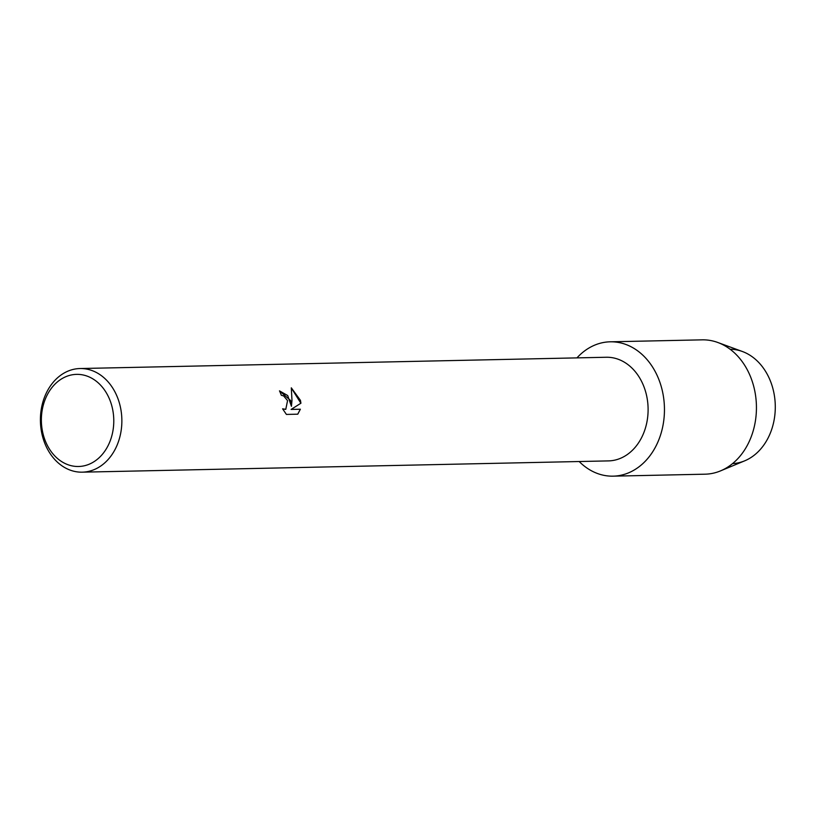 <?xml version="1.0" encoding="UTF-8"?>
<svg xmlns="http://www.w3.org/2000/svg" width="816" height="816" viewBox="0 0 816 816"><rect width="100%" height="100%" fill="white"/><g stroke="black" fill="none" stroke-linecap="round" stroke-linejoin="round"><path stroke-width="1.22" d="M730.106 349.248A57.202 44.951 88.8 0 1 772.905 388.61A57.202 44.951 88.8 0 1 732.564 463.6M80.029 368.536L606.257 357.255A51.826 40.729 88.8 0 1 645.946 392.924A51.826 40.729 88.8 0 1 608.481 460.897L82.243 472.168A51.826 40.729 88.8 0 1 42.565 436.509A51.826 40.729 88.8 0 1 80.029 368.536A51.826 40.729 88.8 0 1 119.707 404.195A51.826 40.729 88.8 0 1 82.243 472.168M661.654 388.039A67.187 52.795 88.8 0 1 642.243 464.151A67.187 52.795 88.8 0 1 579.176 461.519A67.187 52.795 88.8 0 0 613.091 476.156A67.187 52.795 88.8 0 0 661.654 388.039A67.187 52.795 88.8 0 0 576.953 357.887A67.187 52.795 88.8 0 1 610.215 341.812A67.187 52.795 88.8 0 1 661.654 388.039M290.618 400.534L291.424 406.297L291.985 400.503L291.302 387.835L300.431 400.33L300.931 403.216L291.159 409.408L300.38 409.214L297.779 414.181L286.406 414.426L282.601 408.826L285.784 409.346L287.558 400.605L283.672 395.944L281.316 395.26A51.826 40.729 -91.2 0 0 279.49 390.854L290.618 400.534M111.863 406.072A46.073 36.21 88.8 0 1 89.219 464.202A46.073 36.21 88.8 0 1 43.289 434.795A46.073 36.21 88.8 0 1 65.933 376.655A46.073 36.21 88.8 0 1 111.863 406.072M279.5 390.884L287.691 395.536L291.424 406.297M285.753 409.367L282.662 408.949M297.738 414.181L300.308 409.244L291.088 409.438L300.859 403.247L291.312 387.926M610.215 341.812L702.188 339.844A67.187 52.795 88.8 0 1 717.764 342.475L742.366 351.492A57.202 44.951 88.8 0 1 772.905 388.61A57.202 44.951 88.8 0 1 744.712 460.826L720.508 470.893A67.187 52.795 88.8 0 1 705.075 474.188L613.091 476.156M717.764 342.475A67.187 52.795 88.8 0 1 753.637 386.07A67.187 52.795 88.8 0 1 720.508 470.893"/></g></svg>
